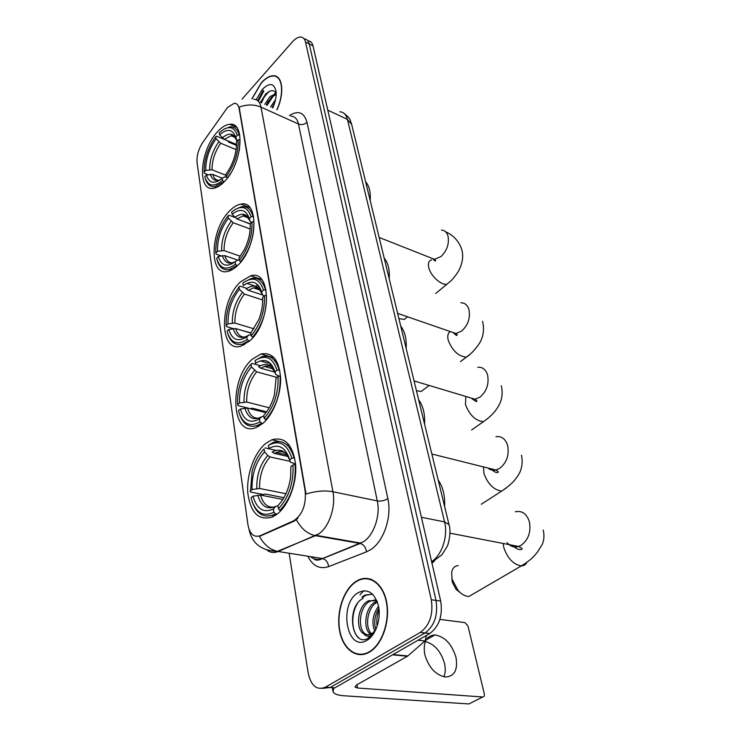 <?xml version="1.0" encoding="UTF-8"?>
<svg xmlns="http://www.w3.org/2000/svg" width="741" height="741" viewBox="0 0 741 741"><rect width="100%" height="100%" fill="white"/><g stroke="black" fill="none" stroke-linecap="round" stroke-linejoin="round"><path stroke-width="1.11" d="M265.686 443.507C254.163 452.881 246.234 475.046 247.827 493.293C250.671 513.235 258.961 521.099 272.688 516.875L276.754 514.411C288.49 505.779 297.085 483.076 295.603 464.459C292.788 444.554 284.877 436.338 271.864 439.793L265.686 443.507M229.432 211.111C210.175 229.84 208.416 276.652 227.802 271.41C231.09 270.697 234.452 268.65 237.88 265.269C257.646 247.105 259.572 199.431 240.927 204.127C237.139 204.738 233.304 207.072 229.432 211.111M240.473 281.895C219.132 301.041 219.003 353.624 241.131 346.075L249.68 340.916C271.669 322.381 271.864 268.937 250.653 275.791L240.473 281.895M252.514 359.061C228.682 378.512 230.849 438.153 256.034 427.566L262.583 423.611C273.16 414.877 281.191 394.499 280.607 377.725C278.986 359.793 272.429 351.892 260.934 354.031L252.514 359.061M217.122 132.185C199.977 150.367 196.884 191.502 213.362 188.307C216.993 187.797 220.799 185.426 224.764 181.193C242.298 163.529 245.632 121.552 229.71 124.331C225.662 124.701 221.457 127.322 217.122 132.185M227.524 107.473L202.839 142.328C198.449 149.126 196.522 155.906 197.078 162.668L247.939 524.739C249.717 534.085 253.82 537.734 260.248 535.697L293.705 520.784C302.458 514.717 306.274 504.816 305.162 491.061L239.13 108.64C238.426 105.037 236.787 103.249 234.221 103.286L227.524 107.473M349.437 541.606L350.252 541.282M276.949 109.844C284.664 93.561 282.719 75.499 273.596 75.73C269.659 75.702 265.51 78.12 261.165 82.955L251.875 98.859M355.958 581.444C343.722 589.29 336.173 611.714 339.489 630.285C342.629 648.968 356.375 659.703 369.25 652.228L369.407 652.145C381.911 645.031 390.109 622.042 386.821 603.155C383.699 584.186 370.343 574.025 358.199 580.175L355.958 581.444M360.098 654.322L361.358 654.701M276.736 76.953L277.254 76.944M366.536 578.721L367.851 578.452M253.691 99.285C257.47 99.313 259.906 101.925 260.989 107.13C254.089 104.268 246.799 104.277 239.13 107.149L306.014 494.08C315.712 491.024 324.688 490.246 332.941 491.746C335.997 506.548 329.161 526.953 318.88 533.807L278.162 551.508C274.114 553.138 270.437 552.712 267.13 550.23M263.388 90.476L257.84 100.757M322.354 688.389L330.162 687.518L334.849 687.852L429.687 633.564L425.047 632.981C434.532 625.83 438.181 614.974 436.014 600.405L309.256 43.96C308.506 40.875 306.95 39.217 304.607 38.967C306.95 39.217 308.506 40.875 309.256 43.96L436.014 600.405C438.181 614.974 434.532 625.83 425.047 632.981L330.162 687.518L424.973 633.018L420.295 632.425C429.78 625.256 433.448 614.354 431.299 599.747L305.514 42.061C304.764 38.967 303.217 37.309 300.883 37.059C298.206 36.957 295.344 38.588 292.315 41.959L242.075 99.109M298.002 518.107L294.307 521.09L259.48 536.373C263.926 544.57 269.872 549.563 277.329 551.35L322.474 558.547L363.599 541.662C373.936 535.085 380.587 515.319 377.289 500.907L298.475 124.025C297.28 118.884 294.751 116.263 290.88 116.161M289.129 553.249L308.237 673.236C311.109 685.962 316.842 690.612 325.447 687.185L420.221 632.471M370.361 579.008L369.064 579.073M278.032 77.564L277.532 77.509M363.738 590.697L359.987 594.801L363.738 590.697M263.49 90.597L257.951 100.85M263.685 97.979L261.527 102.842L263.685 97.979M429.687 633.564L429.761 633.527C439.246 626.404 442.886 615.586 440.691 601.071L312.989 45.859C312.22 42.774 310.664 41.107 308.312 40.857M278.394 77.916L277.903 77.833M276.81 109.779C284.461 93.662 282.534 75.777 273.503 76.008C269.604 75.98 265.51 78.37 261.202 83.159L252.005 98.886M270.595 106.954L275.55 99.59M272.049 107.621L274.605 103.129M264.741 104.305L270.067 96.543L276.208 93.588M266.214 104.972L271.539 97.219L276.198 94.44M272.716 107.917C275.356 102.147 276.486 96.793 276.124 91.875C274.3 83.112 269.715 82.27 262.37 89.318L256.21 99.739M276.208 93.227C273.864 89.707 270.53 89.865 266.214 93.69M261.184 102.684C263.453 97.719 266.223 93.94 269.511 91.347M267.038 105.342L273.605 95.589M260.443 102.351L266.065 93.533M266.306 105.009L268.362 101.045M274.503 93.82L275.967 92.81M272.132 107.658L273.883 104.203M371.584 579.443L370.296 579.397M369.333 651.765C381.708 644.726 389.812 621.977 386.561 603.285C383.477 584.51 370.25 574.451 358.236 580.546L356.032 581.796C343.917 589.558 336.442 611.751 339.721 630.137C342.824 648.625 356.43 659.249 369.166 651.858L369.333 651.765M377.16 626.312C376.345 620.782 376.984 615.336 379.077 609.963M374.844 631.369C371.436 622.875 372.667 614.502 378.54 606.249M375.835 629.665C373.696 622.412 374.714 615.308 378.892 608.352M371.602 634.852L370.908 634.463M370.352 634.064C362.627 628.877 365.072 606.953 375.354 601.979L377.067 601.201M372.269 634.333L371.482 633.657M371.38 633.555C364.479 627.414 367.379 606.972 377.15 602.22L377.401 602.09M375.752 629.831L370.092 635.713C367.61 636.714 365.508 636.074 363.785 633.796C366.184 635.046 368.675 634.991 371.25 633.629L371.584 633.435M363.785 633.796C355.319 629.628 357.329 606.24 368.092 601.007L376.817 600.59M372.603 633.546L370.935 634.426M367.332 634.694C357.357 633.064 358.162 606.953 369.907 601.247L375.002 599.941M363.164 598.311C345.593 606.898 351.66 647.254 367.693 638.547L375.668 630.017M358.098 592.707C338.155 603.943 346.834 653.127 367.138 640.215C375.752 635.222 381.189 619.115 378.549 606.323C374.622 592.643 367.805 588.104 358.098 592.707M361.386 654.294L362.664 654.572M371.639 636.352L367.934 638.992M358.635 637.658C351.605 632.156 350.558 614.252 357.486 603.415M362.442 597.505L366.063 595.18L372.593 594.143M361.988 597.005L365.146 595.051L372.64 594.199M398.917 318.621L404.308 319.408L407.393 316.852M224.069 181.925L222.559 180.434C213.741 187.593 207.832 186.371 204.822 176.775L206.406 175.024C209.147 183.425 214.418 184.5 222.217 178.238L224.745 176.867L226.876 177.395M222.319 178.183L212.713 174.394L206.406 175.024M207.999 174.709L204.525 173.338L204.155 172.171C203.932 160.436 207.461 149.089 214.733 138.113L215.788 136.677L216.113 138.762C209.101 148.719 205.646 159.269 205.739 170.421L212.028 169.791L225.94 175.311M236.129 149.645L220.735 143.245L216.113 138.762M234.332 136.409L233.739 136.872M370.194 200.552C370.778 192.188 369.25 185.917 365.619 181.74M215.788 136.677L216.687 136.214L227.728 140.846L228.7 142.133L236.527 145.403M217.622 185.917L218.039 186.676M239.352 150.451L239.954 139.567L238.157 139.919C238.491 152.896 234.48 165.104 226.135 176.553L227.348 177.933L230.46 173.57M205.322 178.488C206.989 184.352 210.166 187.075 214.862 186.658L223.773 181.804M226.135 176.553L225.792 174.357L228.108 171.088C234.017 161.343 236.805 151.572 236.481 141.772L238.157 139.919M222.217 178.238L222.559 180.434M205.739 170.421L204.155 172.171M232.665 135.649L232.063 136.168M237.379 135.288L235.712 137.141C232.628 128.99 227.255 128.23 219.577 134.862L219.243 132.769C227.904 125.155 233.952 125.998 237.379 135.288L239.167 134.927C237.509 129.332 234.508 126.637 230.155 126.831L224.227 129.008M239.167 134.927L239.806 135.205M237.185 141.003L235.712 137.141M219.577 134.862L224.208 139.354L236.555 144.532M416.47 390.794L421.231 391.433L424.926 388.627M237.333 265.806L235.518 264.185C226.301 270.835 220.021 268.974 216.659 258.6L218.225 256.395C221.189 265.852 226.829 267.64 235.138 261.749L237.277 260.221L239.287 260.184M237.592 260.063L224.838 255.664L218.225 256.395M221.04 255.821L216.168 254.154L215.807 253.033C215.418 242.511 218.123 232.09 223.921 221.781L228.033 215.835L228.395 218.132C220.957 228.126 217.326 239.186 217.484 251.31L224.078 250.588L240.306 256.219M250.208 228.997L233.239 222.754L228.395 218.132M246.401 216.066L245.428 216.844M389.192 278.672C389.766 269.724 388.089 262.851 384.171 258.035M241.427 220.605L250.226 224.115M230.951 269.131L231.581 270.02M240.603 261.823C249.939 249.81 254.367 236.388 253.876 221.55L251.996 221.929C252.422 236.083 248.198 248.902 239.324 260.387L240.881 261.925M217.206 260.387C219.382 267.492 223.393 270.567 229.228 269.622L236.796 265.621M228.033 215.835L228.969 215.242L234.841 217.419M239.324 260.387L238.935 257.951L244.363 249.634C248.698 240.797 250.643 232.174 250.208 223.754L251.996 221.929M235.138 261.749L235.518 264.185M217.484 251.31L215.807 253.033M251.125 216.798L249.346 218.623C246.003 209.407 240.241 207.962 232.072 214.288L231.711 211.991C240.918 204.701 247.392 206.313 251.125 216.798L253.005 216.418C250.893 209.286 247.059 206.044 241.501 206.693L234.841 209.62M253.005 216.418L253.663 216.668M251.338 222.596L250.115 221.448L249.346 218.623M232.072 214.288L236.925 218.928L250.217 223.865M249.328 341.24L247.17 339.508C237.666 345.63 231.053 343.213 227.348 332.246L227.052 331.079L228.821 329.412C231.998 339.869 237.981 342.351 246.762 336.859L248.957 335.025L251.032 334.839M250.81 333.098L235.712 328.578L228.821 329.412M233.044 328.541L226.616 326.614L226.255 325.549C225.792 316.231 227.774 306.857 232.183 297.428L239.019 286.832L239.408 289.333C231.59 299.336 227.793 310.85 228.015 323.873L234.888 323.048L254.052 328.856M262.657 299.975L244.447 294.084L239.408 289.333M260.573 288.962L259.081 288.471M258.248 288.193L256.951 287.619M258.998 286.193L257.516 287.193M406.161 348.418C406.707 338.943 404.901 331.496 400.724 326.077M250.977 332.913L240.112 329.893M243.168 343.926L244.039 344.917M252.524 337.303C262.37 325.308 267.001 311.322 266.399 295.326L264.435 295.724C264.963 310.979 260.545 324.336 251.19 335.803L252.987 337.442M227.904 333.996C230.646 342.351 235.508 345.741 242.474 344.148L248.504 340.999M239.019 286.832L239.973 286.119L246.901 288.388M251.19 335.803L250.773 333.154L258.905 319.408C261.795 311.813 263.009 304.514 262.555 297.502L264.435 295.724M246.762 336.859L247.17 339.508M228.015 323.873L226.255 325.549M257.822 284.803L255.756 286.295L246.827 283.34M263.49 290.12L261.61 291.908C258.016 281.682 251.903 279.57 243.28 285.572L242.891 283.062C252.607 276.143 259.48 278.496 263.49 290.12L265.454 289.722C262.851 280.969 258.155 277.199 251.366 278.421L244.067 282.164M265.454 289.722L266.13 289.953M264.25 295.9L262.37 294.585L261.61 291.908M262.351 294.51C259.137 285.683 253.765 283.803 246.225 288.888L248.337 290.333L262.601 295.001M262.509 423.676L259.906 421.833C250.18 427.316 243.252 424.343 239.111 412.904L238.509 410.634L240.38 409.023C243.798 420.619 250.162 423.926 259.461 418.924L261.721 416.738L263.861 416.377M265.991 412.681L247.577 408.078L240.38 409.023M266.64 411.82L252.218 408.198L250.439 408.699L238.009 405.596L237.639 404.595C237.166 396.648 238.435 388.571 241.446 380.355C243.909 373.862 247.096 368.481 250.995 364.229L251.421 366.962C243.178 376.919 239.204 388.923 239.5 402.974L246.67 402.039L269.242 407.763M276.893 377.401L256.673 371.834L251.421 366.962M272.114 365.424L269.529 364.702L270.835 363.831M424.574 424.102C425.093 414.024 423.13 405.938 418.665 399.825M256.784 425.649L257.951 426.723M265.556 419.814C275.967 407.911 280.82 393.295 280.098 375.983L278.042 376.409C278.681 392.915 274.05 406.865 264.157 418.257L266.278 419.999M239.639 414.441C243.122 424.297 248.995 427.983 257.257 425.491L261.295 423.38M250.995 364.229L251.977 363.368L260.332 365.711M264.157 418.257L263.703 415.349C268.548 410.153 272.123 403.308 274.42 394.823L276.05 378.132L278.042 376.409M259.461 418.924L259.906 421.833M239.5 402.974L237.639 404.595M275.828 359.885L274.29 360.237M269.409 362.516L268.409 363.201L260.304 360.904M279.061 369.852C275.819 359.052 270.067 354.67 261.814 356.727L255.08 360.561C265.361 354.096 272.679 357.329 277.004 370.268L279.755 370.046M277.004 370.268L275.022 372.001C271.141 360.617 264.639 357.718 255.515 363.303L255.08 360.561M279.274 376.15L275.754 374.511L275.022 372.001M275.587 373.946C272.058 364.516 266.389 362.117 258.581 366.749L260.776 368.194L274.948 372.139M460.105 592.531L456.058 589.364L452.269 582.13L451.936 578.591M458.179 565.633C454.65 565.939 452.482 568.143 451.667 572.256L452.038 579.073L457.975 590.392C461.634 594.402 465.302 596.412 468.997 596.431L474.453 593.254M277.125 514.124L275.346 513.8L273.892 512.179C264.083 516.903 256.849 513.43 252.209 501.768L251.051 497.711L253.033 496.174C256.729 509.095 263.509 513.365 273.392 508.984L275.717 506.381L277.931 505.816M282.867 499.434L260.554 495.099L253.033 496.174M283.942 497.674L265.232 494.006L263.37 494.525L250.458 492.005L252.097 471.313C254.682 461.949 258.683 454.483 264.102 448.926L264.565 451.917C255.849 461.791 251.69 474.333 252.07 489.542L259.572 488.476L285.98 493.728M290.194 461.374L270.048 456.928L267.77 455.493L264.565 451.917M444.619 506.501C445.109 495.766 442.97 486.939 438.181 480.038M272.058 515.319L273.568 516.44M279.857 510.41C290.907 498.656 296.002 483.364 295.14 464.542L292.982 464.996C293.751 482.937 288.888 497.535 278.403 508.78L279.857 510.41L280.941 510.614M295.613 464.653L295.14 464.542M252.496 502.555L252.644 502.972C257.127 514.43 264.166 518.311 273.762 514.625L275.346 513.8M265.111 447.897L276.069 450.38M278.403 508.78L277.894 505.584C284.729 498.591 288.99 489.004 290.657 476.815L290.861 466.654L292.982 464.996M273.392 508.984L273.892 512.179M252.07 489.542L250.097 491.088M280.543 502.676L277.894 505.584M288.953 444.637L287.128 445.054M280.107 446.823L277.125 446.138M293.992 457.799C289.926 444.424 282.914 439.339 272.957 442.544L268.427 445.397C279.338 439.506 287.147 443.785 291.843 458.244L294.705 457.957M291.843 458.244L289.731 459.911C285.526 447.175 278.579 443.34 268.9 448.407L268.427 445.397M295.566 463.959L290.444 462.189L289.731 459.911M288.351 455.826C284.979 451.862 280.959 450.75 276.291 452.51C285.239 449.352 286.276 453.825 289.87 460.356C285.896 450.732 279.978 447.953 272.114 451.991L274.402 453.436L288.073 456.493M425.297 641.53C434.624 644.133 441.043 651.478 444.544 663.575C445.647 668.651 445.424 673.069 443.868 676.82M455.974 657.36C451.917 644.133 444.887 636.658 434.902 634.944C426.334 635.685 422.944 642.114 424.713 654.22C428.594 667.446 435.541 675.06 445.545 677.042C454.539 676.32 458.021 669.762 455.974 657.36M425.529 635.954L426.334 636.037L426.223 635.546M334.015 687.787L332.968 691.612C334.015 693.928 337.627 695.308 343.796 695.753L468.923 703.95L482.743 696.985L357.56 688.019L354.93 686.99L356.551 684.98L407.402 656.267L392.554 654.822L407.828 655.961L425.001 640.965L418.091 640.205M482.743 696.985C484.114 696.883 484.633 695.836 484.29 693.835L467.979 625.988L464.94 622.607L439.885 619.411M379.197 611.677L378.475 611.584M426.334 636.037L425.001 640.965M293.399 520.923L294.307 521.09M305.162 491.061L305.783 491.19M239.13 108.64L239.639 108.871M387.867 498.693C384.57 500.684 381.041 501.416 377.289 500.907L332.941 491.746L260.989 107.13L298.475 124.025C301.643 125.118 304.486 124.553 307.006 122.33L387.867 498.693C392.1 516.69 383.745 541.486 370.75 549.609L366.48 551.85L328.596 566.624C319.686 569.514 312.767 566.05 307.83 556.222M296.372 519.765C300.976 528.333 307.07 533.594 314.666 535.539L360.413 543.524C363.831 544.672 365.859 547.451 366.48 551.85M232.211 125.405L232.739 124.664M289.444 115.513C298.28 110.085 304.134 112.363 307.006 122.33M431.299 599.747L440.691 601.071M305.514 42.061L312.989 45.859M325.447 687.185L330.162 687.518M310.498 556.648C314.054 559.585 318.056 560.224 322.474 558.547L322.687 558.584C326.068 559.668 328.041 562.354 328.596 566.624M431.623 561.641C442.034 554.981 448.231 535.975 444.563 521.914L347.427 119.366C346.158 114.568 343.639 112.048 339.86 111.789M327.772 110.14L347.427 119.366L351.679 124.46M431.966 563.141L434.643 560.844M431.762 562.243L441.942 554.796L447.018 546.673C448.351 544.839 451.519 531.899 449.027 524.628L444.563 521.914L421.416 517.255M344.25 113.54C352.105 119.949 349.4 119.662 351.475 123.627L449.176 525.267M263.833 90.976L258.35 101.239M263.287 90.365L257.729 100.665M441.479 230.081C444.656 230.275 446.814 232.22 447.972 235.916C449.379 243.632 447.073 250.504 441.062 256.525L434.485 259.331L430.141 257.618M449.982 281.663L446.999 284.164C441.516 285.674 430.753 276.05 428.807 267.844C427.761 263.379 428.724 260.73 431.679 259.878M433.624 259.785L435.439 260.184M212.713 174.394C213.779 178.025 215.696 180.007 218.456 180.332M220.735 143.245C214.918 151.59 212.019 160.445 212.028 169.791M210.351 174.228C212.139 179.97 215.575 181.74 220.651 179.544M218.79 141.809C212.686 150.562 209.647 159.834 209.675 169.624M236.453 139.975C233.711 132.945 228.978 132.259 222.263 137.909M234.517 136.566L231.127 135.77L224.208 139.354M460.846 302.791C464.792 302.763 467.488 305.023 468.942 309.553C470.498 317.917 468.08 325.077 461.708 331.032L455.9 333.515L450.343 331.588C447.879 333.033 447.184 335.96 448.259 340.36C452.418 350.808 458.447 356.402 466.358 357.134L460.485 361.599M469.951 354.328L466.358 357.134C469.961 354.967 473.99 350.864 478.427 344.824C483.197 338.155 484.586 330.338 482.595 321.353M224.838 255.664C226.19 260.323 228.645 262.74 232.22 262.916M233.239 222.754C227.07 231.155 224.014 240.436 224.078 250.588M222.365 255.552C224.727 263.009 229.164 264.945 235.694 261.36M231.211 221.318C224.727 230.108 221.531 239.825 221.615 250.467M250.088 221.346C247.105 213.399 242.038 212.111 234.888 217.484M248.133 217.233L242.946 215.918L236.925 218.928M477.815 367.24C482.521 366.925 485.763 369.463 487.541 374.863C489.227 383.81 486.726 391.229 480.029 397.111L475.083 399.242L468.312 397.204M487.587 418.637L483.41 421.685C475.49 420.786 469.507 415.062 465.45 404.503L465.83 396.463M235.712 328.578C237.361 334.311 240.39 337.164 244.799 337.136M244.447 294.084C237.963 302.495 234.777 312.156 234.888 323.048M233.146 328.513C236.027 337.535 241.297 339.702 248.957 335.025M242.344 292.639C235.536 301.448 232.192 311.563 232.331 322.983M261.249 290.694C259.109 288.147 256.46 287.212 253.311 287.888L248.337 290.333M495.905 436.69C501.5 435.949 505.399 438.811 507.585 445.267C509.428 454.863 506.816 462.551 499.767 468.331L495.933 470.026C492.867 470.683 490.144 470.007 487.773 467.979M506.501 487.81L501.694 491.088C493.793 490.005 487.874 484.123 483.938 473.462L483.465 466.904M247.577 408.078C249.606 415.182 253.339 418.554 258.776 418.174M256.673 371.834C249.837 380.226 246.503 390.294 246.67 402.039M244.9 408.078C247.994 418.091 253.598 420.981 261.721 416.738M254.478 370.398C247.299 379.179 243.808 389.729 244.011 402.039M274.235 369.564C271.549 366.341 268.261 365.304 264.38 366.434L260.776 368.194M515.282 511.762C521.877 510.419 526.536 513.624 529.259 521.377C531.269 531.705 528.555 539.689 521.108 545.32L518.635 546.45C514.069 547.756 510.197 546.469 507.02 542.579M526.842 562.438C525.702 564.707 523.868 565.865 521.349 565.911C513.522 564.605 507.696 558.566 503.871 547.794L503.158 543.459M260.554 495.099C263.092 503.954 267.686 507.928 274.355 507.02M270.048 456.928C262.823 465.255 259.331 475.778 259.572 488.476M280.209 502.972L280.728 502.454M257.766 495.173C261.11 506.344 267.093 510.077 275.717 506.381M267.77 455.493C260.174 464.209 256.516 475.231 256.784 488.551M286.962 454.909L276.291 452.51L274.402 453.436M357.56 688.019L356.967 684.74M393.082 654.525L407.828 655.961M293.705 520.784L294.612 520.942M236.499 127.248L229.71 124.331M274.3 357.884L260.934 354.031M261.554 279.468L250.653 275.791M249.754 207.489L240.927 204.127M279.237 441.506L271.864 439.793M313.758 558.658C315.379 560.631 318.352 560.613 322.687 558.584L360.978 543.144L316.268 535.354L277.329 551.35C261.341 550.785 251.903 543.403 249.004 529.204M420.295 632.425L429.761 633.527M372.297 633.75L371.445 633.648M377.252 601.683L376.215 601.544M370.778 600.812L368.953 600.571M369.778 651.913L369.166 651.858M368.388 638.307L369.083 638.381M366.063 595.18L365.146 595.051M445.545 231.729C453.177 235.138 458.475 240.751 461.439 248.578C463.783 255.571 462.755 263.185 458.346 271.428C452.39 280.469 450.371 281.191 446.999 284.164L435.708 293.482M407.494 316.778L404.308 319.408M216.659 187.353L214.862 186.658M235.342 137.557L231.127 135.77C232.442 134.436 234.23 135.881 236.49 140.105M379.17 237.453L434.485 259.331L435.569 260.397C435.634 261.601 434.8 261.064 433.077 258.776M429.122 385.44L421.231 391.433M231.109 270.261L229.228 269.622M248.559 218.021L242.946 215.918C244.484 214.066 246.836 215.779 249.995 221.05M397.639 313.369L455.9 333.515L457.141 334.636C457.225 336.145 455.947 335.469 453.316 332.616M501.324 385.792C504.102 397.898 498.999 405.281 497.47 407.726C494.543 412.57 489.857 417.22 483.41 421.685L471.609 429.993M244.428 344.713L242.474 344.148M260.35 290.213L253.311 287.888C257.294 288.138 256.849 284.248 262.305 294.372M414.071 380.92L475.083 399.242L476.639 400.52C477.473 402.446 475.713 401.65 471.359 398.121M521.479 455.159C523.22 464.153 521.423 471.822 516.069 478.167C514.171 481.483 509.382 485.79 501.694 491.088L481.261 504.26M259.294 425.973L257.257 425.491M273.133 368.888L264.38 366.434L268.937 365.878C269.965 364.961 272.169 367.619 275.569 373.862M431.846 454.011L495.933 470.026L498.1 471.554C498.915 471.98 496.97 474.814 490.931 468.775M456.058 589.364L457.975 590.392M543.236 530.019C544.431 535.317 544.098 540.143 542.217 544.478L537.605 551.869C535.048 554.611 533.909 558.103 521.349 565.911L468.997 596.431M275.902 515.023L273.762 514.625M449.954 533.168L518.635 546.45L521.96 548.34C522.933 549.201 519.358 551.943 512.263 545.219M426.047 639.983L434.902 634.944M332.792 690.556L332.301 687.667"/></g></svg>
